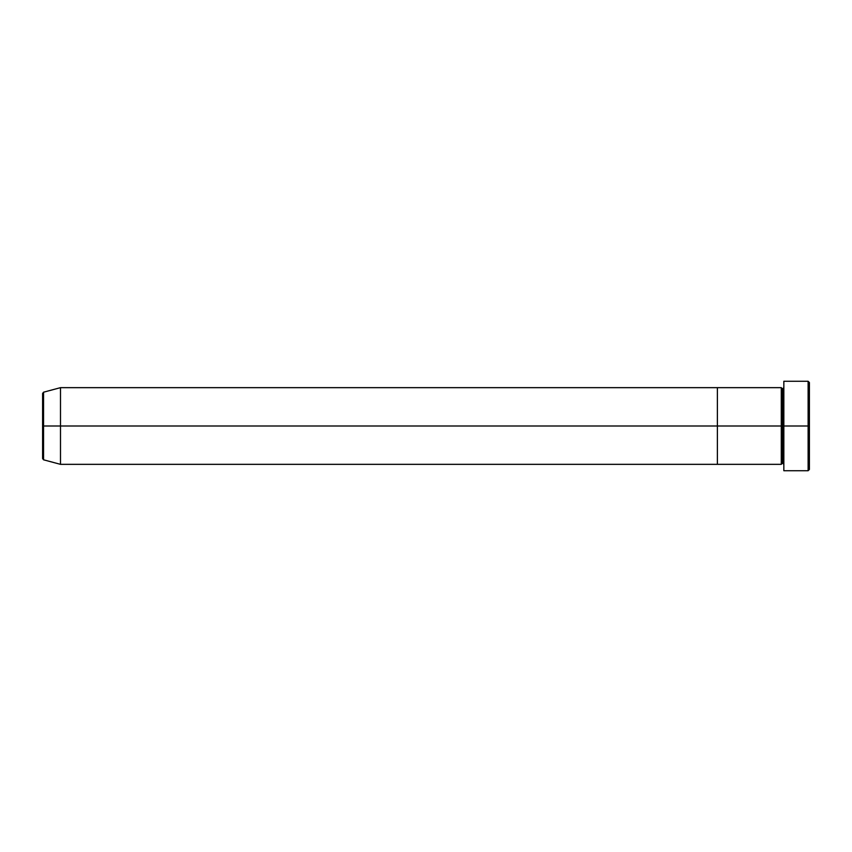 <?xml version="1.0" encoding="UTF-8"?>
<svg xmlns="http://www.w3.org/2000/svg" width="852" height="852" viewBox="0 0 852 852"><rect width="100%" height="100%" fill="white"/><g stroke="black" fill="none" stroke-linecap="round" stroke-linejoin="round"><path stroke-width="0.64" stroke-dasharray="4.26 3.19" d="M808.122 426L809.4 426L809.4 469.452L809.4 382.548L809.4 426L808.122 426L808.122 470.73L808.122 426L783.84 426L783.84 387.66L783.84 426L783.84 387.66L783.84 426L808.122 426L808.122 381.27L808.122 426M782.562 426L783.84 426L783.84 381.27L783.84 470.73L783.84 387.66L783.84 464.34L783.84 426L783.84 464.34L783.84 426L783.84 464.34L783.84 426L782.562 426L782.562 388.938L782.562 463.062L782.562 426L781.284 426L781.284 387.66L781.284 426L782.562 426L782.562 463.062L782.562 426M781.284 387.66L781.284 426L717.384 426L717.384 387.66L717.384 464.34L717.384 426L781.284 426L781.284 464.34M781.284 426L781.284 464.34L781.284 426M42.6 458.568L42.6 426L42.6 458.568L42.6 426L43.548 426L43.548 459.803L43.548 426L60.492 426L60.492 464.34L60.492 426L717.384 426L717.384 464.34L717.384 426L60.492 426L60.492 387.66L60.492 426L43.548 426L43.548 392.197M43.548 459.803L42.6 393.432M717.384 387.66L717.384 426L717.384 387.66M42.6 426L42.6 393.432L42.6 426M43.548 426L43.548 392.197L43.548 426"/><path stroke-width="1.28" d="M783.84 464.34L782.562 463.062L781.284 464.34L781.284 426L782.562 426L782.562 388.938L782.562 426L783.84 426L783.84 470.73L783.84 381.27L783.84 426L809.4 426L809.4 382.548L809.4 469.452L809.4 426L808.122 426L808.122 470.73L808.122 426L782.562 426L782.562 388.938L782.562 426L781.284 426L781.284 387.66L781.284 426L717.384 426L717.384 464.34L717.384 387.66L717.384 426L781.284 426L781.284 387.66L60.492 387.66L60.492 426L43.548 426L43.548 459.803L43.548 426L42.6 426L42.6 458.568L42.6 426L42.6 458.568L43.548 459.803L43.548 426L60.492 426L60.492 464.34L60.492 426L717.384 426L60.492 426L60.492 387.66L43.548 392.197L43.548 426L43.548 392.197L43.548 426L42.6 426L42.6 393.432L42.6 426L42.6 393.432L43.548 392.197M808.122 426L808.122 381.27L808.122 426M781.284 426L781.284 464.34L781.284 426M782.562 426L782.562 463.062L782.562 426M781.284 464.34L717.384 464.34L717.384 387.66L717.384 464.34L60.492 464.34L43.548 459.803M783.84 470.73L808.122 470.73L809.4 469.452M781.284 387.66L782.562 388.938L783.84 387.66M809.4 382.548L808.122 381.27L783.84 381.27"/></g></svg>
